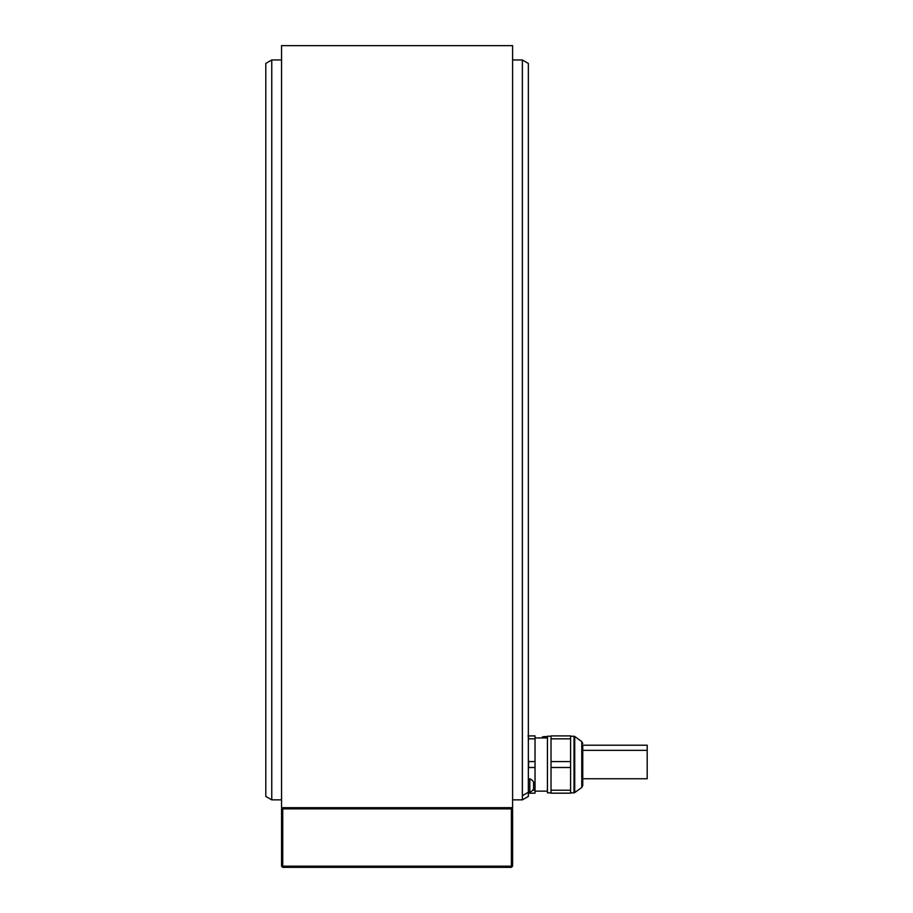 <?xml version="1.0" encoding="UTF-8"?>
<svg xmlns="http://www.w3.org/2000/svg" width="913" height="913" viewBox="0 0 913 913"><rect width="100%" height="100%" fill="white"/><g stroke="black" fill="none" stroke-linecap="round" stroke-linejoin="round"><path stroke-width="1.37" d="M282.151 866.757L282.745 866.152L511.394 866.152L511.988 866.757L511.394 867.35L282.745 867.35L281.546 866.152L281.546 808.872L282.745 807.685L512.592 807.685L282.745 807.685M281.546 807.685L281.546 45.65L512.592 45.65L512.592 807.685M512.592 59.973L522.373 59.973L522.373 795.748L528.342 792.267L528.342 796.421L522.373 799.868L522.373 795.748M512.592 799.868L522.373 799.868M271.766 799.868L265.797 796.421L265.797 63.419L271.766 59.973L271.766 799.868L281.546 799.868M271.766 59.973L281.546 59.973M529.814 792.233A7.144 7.144 0 0 0 533.591 788.889L533.591 782.201A7.144 7.144 0 0 0 529.814 778.857L529.814 792.233L528.342 792.233L528.342 63.419L528.342 793.18L535.029 793.18L535.029 767.491L528.627 767.491L528.342 769.979M528.627 792.233L528.627 793.18M532.678 790.224L535.029 790.224M265.797 777.785L265.797 82.044M542.425 737.636L542.425 736.859L543.851 736.859M543.851 737.932L543.851 736.62L547.435 736.62M582.756 745.213L647.203 745.213L647.203 778.743L582.756 778.743M535.029 767.491L535.029 735.901L528.627 735.901L528.342 741.333M535.029 738.857L528.627 738.857M528.342 759.102L528.627 761.59L535.029 761.59M527.988 735.901L528.627 735.901M528.627 761.59L528.627 767.491M551.018 736.255L547.435 736.255L547.435 792.826L551.018 792.826M570.591 738.857L570.591 735.901L551.018 735.901L551.018 793.18L570.591 793.18L570.591 738.857L551.018 738.857M551.018 790.224L570.591 790.224M570.591 767.491L551.018 767.491M551.018 761.59L570.591 761.59M582.756 746.355L582.756 785.545L582.756 746.355M282.745 866.152L282.745 808.872L511.394 808.872L511.988 808.279L511.394 807.685M282.745 808.872L282.151 808.279M511.988 866.757L512.592 866.152L512.592 808.872L511.988 808.279M511.394 866.152L511.394 808.872M526.276 793.477L524.45 794.538M574.722 792.598L581.775 787.474L581.775 741.618L574.722 736.483L574.722 792.598L574.015 792.826L574.015 736.255L570.591 736.255M528.342 63.419L522.373 59.973M535.029 737.932L547.435 737.932M574.722 736.483L574.015 736.255M581.775 741.618L582.756 743.547M581.775 787.474L582.756 785.545M582.756 750.338L647.203 750.338M574.015 792.826L570.591 792.826M535.029 791.149L547.435 791.149M529.814 778.857L528.342 778.857"/></g></svg>

